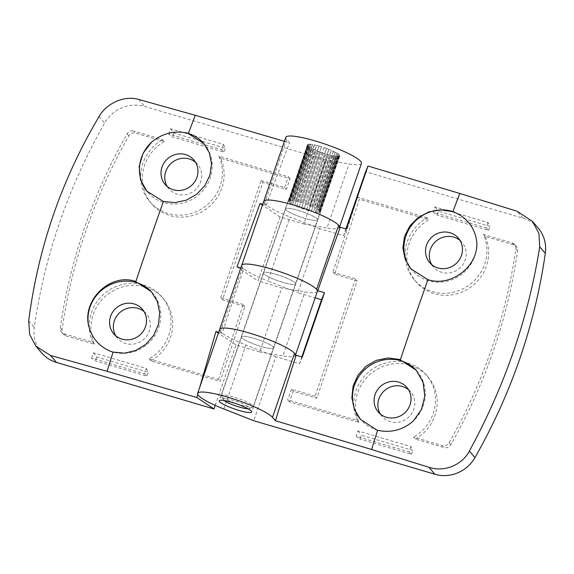 <?xml version="1.0" encoding="UTF-8"?>
<svg xmlns="http://www.w3.org/2000/svg" width="574" height="574" viewBox="0 0 574 574"><rect width="100%" height="100%" fill="white"/><g stroke="black" fill="none" stroke-linecap="round" stroke-linejoin="round"><path stroke-width="0.43" stroke-dasharray="2.87 2.15" d="M459.996 240.42A18.863 17.952 139.3 0 1 462.07 242.458A18.863 17.952 139.3 0 1 462.909 264.499A18.863 17.952 139.3 0 1 441.7 272.349A18.863 17.952 139.3 0 1 433.456 267.032A18.863 17.952 139.3 0 1 431.756 264.671M476.226 238.382A37.152 35.351 139.3 0 1 428.383 280.751A37.152 35.351 139.3 0 1 412.139 270.289A37.152 35.351 139.3 0 1 411.565 269.601M408.573 389.768A18.863 17.952 139.3 0 1 410.647 391.805A18.863 17.952 139.3 0 1 411.486 413.847A18.863 17.952 139.3 0 1 390.277 421.696A18.863 17.952 139.3 0 1 382.033 416.38A18.863 17.952 139.3 0 1 380.325 414.019M345.914 228.904L343.575 235.706L319.876 228.703L297.834 292.711L315.162 297.827M538.053 227.892A34.297 32.632 -40.7 0 0 523.058 218.228L365.616 171.705M301.838 356.913L299.499 363.722L275.8 356.719L253.758 420.72M487.986 222.554L486.149 227.892L433.248 212.258L435.085 206.927L487.986 222.554L489.916 226.386L438.4 211.16L437.044 215.099L433.248 212.258M410.855 446.579L409.018 451.91L356.117 436.276L357.946 430.945L410.855 446.579L412.778 450.403L361.261 435.178L359.905 439.117L356.117 436.276M415.296 439.074A41.723 39.706 -40.7 0 0 427.996 376.91A41.723 39.706 -40.7 0 0 374.879 370.646A41.723 39.706 -40.7 0 0 359.015 422.442L289.368 401.865L293.264 391.26L316.769 398.205L357.172 280.865L334.613 274.193L359.353 199.235L428.807 219.763A41.723 39.706 -40.7 0 0 416.107 281.927A41.723 39.706 -40.7 0 0 434.353 293.68A41.723 39.706 -40.7 0 0 477.891 280.672A41.723 39.706 -40.7 0 0 485.087 236.388L513.874 244.897A5.718 5.439 139.3 0 1 517.583 250.745A542.997 516.715 139.3 0 1 450.762 444.807A5.718 5.439 139.3 0 1 444.082 447.584L415.296 439.074L413.574 437.079L442.367 445.582L444.082 447.584M513.874 244.897L512.159 242.895L483.365 234.393A41.723 39.706 139.3 0 1 476.169 278.677A41.723 39.706 139.3 0 1 432.638 291.685A41.723 39.706 139.3 0 1 414.392 279.925A41.723 39.706 139.3 0 1 427.092 217.761L428.807 219.763M377.914 430.364A37.152 35.351 139.3 0 1 376.96 430.098A37.152 35.351 139.3 0 1 360.716 419.63A37.152 35.351 139.3 0 1 360.601 419.508M319.876 228.703L289.999 216.994L267.965 281.002L297.834 292.711M262.727 204.322L266.171 205.341L264.542 203.44A40.008 6.443 19 0 1 263.746 201.359A40.008 6.443 -161 0 0 289.999 216.994M343.575 235.706L346.38 229.04M317.451 219.074A17.148 2.762 19 0 1 317.788 219.971A17.148 2.762 19 0 1 302.857 217.718A17.148 2.762 19 0 1 285.709 209.697A17.148 2.762 19 0 1 285.364 208.8A17.148 2.762 19 0 1 300.302 211.053A17.148 2.762 19 0 1 317.451 219.074A17.148 2.762 -161 0 0 300.302 211.053A17.148 2.762 -161 0 0 285.364 208.8A17.148 2.762 -161 0 0 285.709 209.697A17.148 2.762 -161 0 0 302.857 217.718A17.148 2.762 -161 0 0 317.788 219.971A17.148 2.762 -161 0 0 317.451 219.074M295.409 283.082A17.148 2.762 19 0 1 295.754 283.972A17.148 2.762 19 0 1 280.815 281.726A17.148 2.762 19 0 1 263.667 273.705A17.148 2.762 19 0 1 263.322 272.808A17.148 2.762 19 0 1 278.261 275.054A17.148 2.762 19 0 1 295.409 283.082A17.148 2.762 -161 0 0 278.261 275.054A17.148 2.762 -161 0 0 263.322 272.808A17.148 2.762 -161 0 0 263.667 273.705A17.148 2.762 -161 0 0 280.815 281.726A17.148 2.762 -161 0 0 295.754 283.972A17.148 2.762 -161 0 0 295.409 283.082M240.807 267.986A2884.4 464.531 19 0 1 243.706 268.847L242.508 267.448L220.466 331.456A40.008 6.443 19 0 1 219.67 329.368A40.008 6.443 -161 0 0 220.466 331.456A40.008 6.443 -161 0 0 245.923 345.003L223.882 409.011M273.368 347.091A17.148 2.762 19 0 1 273.712 347.98A17.148 2.762 19 0 1 258.781 345.735A17.148 2.762 19 0 1 241.632 337.706A17.148 2.762 19 0 1 241.288 336.816A17.148 2.762 19 0 1 256.219 339.062A17.148 2.762 19 0 1 273.368 347.091A17.148 2.762 -161 0 0 256.219 339.062A17.148 2.762 -161 0 0 241.288 336.816A17.148 2.762 -161 0 0 241.632 337.706A17.148 2.762 -161 0 0 258.781 345.735A17.148 2.762 -161 0 0 273.712 347.98A17.148 2.762 -161 0 0 273.368 347.091M275.8 356.719L245.923 345.003M299.499 363.722L302.304 357.057M241.704 265.367A40.008 6.443 -161 0 0 267.965 281.002M486.149 227.892L488.56 230.317L437.044 215.099M435.085 206.927L438.4 211.16M409.018 451.91L411.422 454.343L359.905 439.117M357.946 430.945L361.261 435.178M289.368 401.865L287.653 399.863L357.301 420.448L359.015 422.442M357.301 420.448A41.723 39.706 139.3 0 1 373.157 368.644A41.723 39.706 139.3 0 1 426.274 374.908A41.723 39.706 139.3 0 1 413.574 437.079M512.159 242.895A5.718 5.439 139.3 0 1 515.861 248.743A542.997 516.715 139.3 0 1 449.04 442.805A5.718 5.439 139.3 0 1 442.367 445.582M483.365 234.393L485.087 236.388M427.092 217.761L357.631 197.234L359.353 199.235M357.631 197.234L332.898 272.198L334.613 274.193M332.898 272.198L355.457 278.864L357.172 280.865M355.457 278.864L315.047 396.204L316.769 398.205M315.047 396.204L291.549 389.258L293.264 391.26M291.549 389.258L287.653 399.863M416.659 370.739A37.152 35.351 139.3 0 1 417.083 371.22A37.152 35.351 139.3 0 1 413.359 420.964M488.56 230.317L489.916 226.386M411.422 454.343L412.778 450.403M221.693 396.455A16.861 2.712 19 0 1 221.421 396.074A16.861 2.712 19 0 1 221.356 395.579A16.861 2.712 19 0 1 236.043 397.789A16.861 2.712 19 0 1 252.904 405.682A16.861 2.712 19 0 1 253.242 406.557A16.861 2.712 19 0 1 252.883 406.901A16.861 2.712 19 0 1 237.249 403.924A16.861 2.712 19 0 1 221.693 396.455M319.94 210.995A16.861 2.712 -161 0 0 319.625 210.672L338.904 154.664A16.861 2.712 -161 0 0 338.007 153.954L318.728 209.955A16.861 2.712 -161 0 0 317.451 209.137L336.737 153.129A16.861 2.712 -161 0 0 335.166 152.261L315.887 208.269A16.861 2.712 -161 0 0 313.992 207.336L333.279 151.328A16.861 2.712 -161 0 0 331.198 150.388L311.912 206.396A16.861 2.712 -161 0 0 309.594 205.435L328.88 149.434A16.861 2.712 -161 0 0 326.484 148.515L307.198 204.523A16.861 2.712 -161 0 0 304.679 203.634L323.966 147.626A16.861 2.712 -161 0 0 321.49 146.829L302.204 202.83A16.861 2.712 -161 0 0 299.728 202.098L319.015 146.097A16.861 2.712 -161 0 0 316.704 145.48L297.418 201.488A16.861 2.712 -161 0 0 295.23 200.986L314.516 144.978A16.861 2.712 -161 0 0 312.593 144.619L293.307 200.627A16.861 2.712 -161 0 0 291.621 200.398L310.907 144.397A16.861 2.712 -161 0 0 309.565 144.318L290.279 200.326A16.861 2.712 -161 0 0 289.26 200.398L308.539 144.397A16.861 2.712 -161 0 0 307.908 144.612L288.622 200.62A16.861 2.712 -161 0 0 288.392 200.893A16.861 2.712 -161 0 0 288.37 200.986L307.65 144.978A16.861 2.712 -161 0 0 307.793 145.473L288.507 201.474A16.861 2.712 -161 0 0 288.729 201.775A16.861 2.712 -161 0 0 289.045 202.098L308.324 146.097A16.861 2.712 -161 0 0 309.221 146.808L289.942 202.816A16.861 2.712 -161 0 0 291.212 203.634L310.498 147.626A16.861 2.712 -161 0 0 312.062 148.494L292.783 204.502A16.861 2.712 -161 0 0 294.67 205.435L313.956 149.434A16.861 2.712 -161 0 0 316.037 150.366L296.751 206.375A16.861 2.712 -161 0 0 299.068 207.336L318.355 151.328A16.861 2.712 -161 0 0 320.751 152.239L301.465 208.247A16.861 2.712 -161 0 0 303.99 209.137L323.27 153.129A16.861 2.712 -161 0 0 325.745 153.932L306.459 209.941A16.861 2.712 -161 0 0 308.934 210.672L328.22 154.664A16.861 2.712 -161 0 0 330.531 155.274L311.244 211.282A16.861 2.712 -161 0 0 313.433 211.784L332.719 155.776A16.861 2.712 -161 0 0 334.642 156.142L315.356 212.143A16.861 2.712 -161 0 0 317.042 212.373L336.328 156.365A16.861 2.712 -161 0 0 337.67 156.444L318.383 212.445A16.861 2.712 -161 0 0 319.409 212.373L338.689 156.365A16.861 2.712 -161 0 0 339.327 156.15L320.041 212.15A16.861 2.712 -161 0 0 320.278 211.878A16.861 2.712 -161 0 0 320.299 211.784L339.578 155.776A16.861 2.712 -161 0 0 339.442 155.289L320.156 211.297A16.861 2.712 -161 0 0 319.94 210.995M224.082 400.516A14.006 2.253 19 0 1 223.415 399.906A14.006 2.253 19 0 1 223.193 399.583A14.006 2.253 19 0 1 234.257 400.674A14.006 2.253 19 0 1 249.338 407.569A14.006 2.253 19 0 1 249.324 408.58A14.006 2.253 19 0 1 248.047 408.767M320.156 211.297L339.708 155.375A17.148 2.762 -161 0 0 339.485 155.073A17.148 2.762 -161 0 0 339.162 154.736L338.904 154.664M320.428 211.376A17.148 2.762 -161 0 0 320.206 211.074A17.148 2.762 -161 0 0 319.883 210.744L319.625 210.672M307.793 145.473L307.521 145.387A17.148 2.762 -161 0 0 308.066 146.026L308.324 146.097M307.908 144.612L307.642 144.512A17.148 2.762 -161 0 0 307.406 144.799A17.148 2.762 -161 0 0 307.384 144.892L307.65 144.978M309.565 144.318L309.329 144.218A17.148 2.762 -161 0 0 308.288 144.296L308.539 144.397M312.593 144.619L312.407 144.519A17.148 2.762 -161 0 0 310.692 144.296L310.907 144.397M316.704 145.48L316.59 145.401A17.148 2.762 -161 0 0 314.358 144.892L314.516 144.978M321.49 146.829L321.454 146.765A17.148 2.762 -161 0 0 318.936 146.026L319.015 146.097M326.484 148.515L326.534 148.487A17.148 2.762 -161 0 0 323.966 147.583L323.966 147.626M331.198 150.388L331.327 150.388A17.148 2.762 -161 0 0 328.967 149.419L328.88 149.434M335.166 152.261L335.367 152.297A17.148 2.762 -161 0 0 333.444 151.342L333.279 151.328M338.007 153.954L338.251 154.011A17.148 2.762 -161 0 0 336.96 153.179L336.737 153.129M339.327 156.15L339.593 156.243A17.148 2.762 -161 0 0 339.83 155.963A17.148 2.762 -161 0 0 339.851 155.87L339.578 155.776M337.67 156.444L337.907 156.544A17.148 2.762 -161 0 0 338.947 156.465L338.689 156.365M334.642 156.142L334.829 156.236A17.148 2.762 -161 0 0 336.543 156.465L336.328 156.365M330.531 155.274L330.646 155.36A17.148 2.762 -161 0 0 332.877 155.87L332.719 155.776M325.745 153.932L325.781 153.997A17.148 2.762 -161 0 0 328.299 154.736L328.22 154.664M320.751 152.239L320.701 152.275A17.148 2.762 -161 0 0 323.262 153.179L323.27 153.129M316.037 150.366L315.908 150.366A17.148 2.762 -161 0 0 318.269 151.342L318.355 151.328M312.062 148.494L311.869 148.465A17.148 2.762 -161 0 0 313.791 149.419L313.956 149.434M309.221 146.808L308.977 146.75A17.148 2.762 -161 0 0 310.276 147.583L310.498 147.626M339.162 154.736L319.883 210.744M339.851 155.87L320.299 211.784M320.041 212.15L320.306 212.251A17.148 2.762 -161 0 0 320.543 211.971A17.148 2.762 -161 0 0 320.565 211.878M320.306 212.251L339.593 156.243M338.947 156.465L319.409 212.373M318.383 212.445L318.627 212.545A17.148 2.762 -161 0 0 319.661 212.473M318.627 212.545L337.907 156.544M336.543 156.465L317.042 212.373M315.356 212.143L315.542 212.244A17.148 2.762 -161 0 0 317.257 212.473M315.542 212.244L334.829 156.236M332.877 155.87L313.433 211.784M311.244 211.282L311.366 211.361A17.148 2.762 -161 0 0 313.591 211.878M311.366 211.361L330.646 155.36M328.299 154.736L308.934 210.672M306.459 209.941L306.494 209.998A17.148 2.762 -161 0 0 309.013 210.744M306.494 209.998L325.781 153.997M323.262 153.179L303.99 209.137M301.465 208.247L301.415 208.276A17.148 2.762 -161 0 0 303.983 209.18M301.415 208.276L320.701 152.275M318.269 151.342L299.068 207.336M296.751 206.375L296.622 206.375A17.148 2.762 -161 0 0 298.982 207.35M296.622 206.375L315.908 150.366M313.791 149.419L294.67 205.435M292.783 204.502L292.582 204.473A17.148 2.762 -161 0 0 294.505 205.42M292.582 204.473L311.869 148.465M310.276 147.583L291.212 203.634M289.942 202.816L289.698 202.751A17.148 2.762 -161 0 0 290.989 203.591M289.698 202.751L308.977 146.75M308.066 146.026L289.045 202.098M288.507 201.474L288.241 201.395A17.148 2.762 -161 0 0 288.787 202.026M288.241 201.395L307.521 145.387M307.384 144.892L288.37 200.986M288.622 200.62L288.356 200.52A17.148 2.762 -161 0 0 288.119 200.8A17.148 2.762 -161 0 0 288.098 200.893M288.356 200.52L307.642 144.512M308.288 144.296L289.26 200.398M290.279 200.326L290.042 200.226A17.148 2.762 -161 0 0 289.002 200.297M290.042 200.226L309.329 144.218M310.692 144.296L291.621 200.398M293.307 200.627L293.12 200.527A17.148 2.762 -161 0 0 291.405 200.297M293.12 200.527L312.407 144.519M314.358 144.892L295.23 200.986M297.418 201.488L297.303 201.402A17.148 2.762 -161 0 0 295.072 200.893M297.303 201.402L316.59 145.401M318.936 146.026L299.728 202.098M302.204 202.83L302.168 202.773A17.148 2.762 -161 0 0 299.65 202.026M302.168 202.773L321.454 146.765M323.966 147.583L304.679 203.634M307.198 204.523L307.248 204.495A17.148 2.762 -161 0 0 304.686 203.591M307.248 204.495L326.534 148.487M328.967 149.419L309.594 205.435M311.912 206.396L312.041 206.396A17.148 2.762 -161 0 0 309.68 205.42M312.041 206.396L331.327 150.388M333.444 151.342L313.992 207.336M315.887 208.269L316.08 208.297A17.148 2.762 -161 0 0 314.157 207.35M316.08 208.297L335.367 152.297M336.96 153.179L317.451 209.137M318.728 209.955L318.972 210.019A17.148 2.762 -161 0 0 317.673 209.18M318.972 210.019L338.251 154.011M144.06 311.596A18.863 17.952 139.3 0 1 146.133 313.634A18.863 17.952 139.3 0 1 146.973 335.682A18.863 17.952 139.3 0 1 125.763 343.525A18.863 17.952 139.3 0 1 117.512 338.215A18.863 17.952 139.3 0 1 115.812 335.855M151.981 292.381A37.152 35.351 139.3 0 1 152.569 293.056A37.152 35.351 139.3 0 1 154.227 336.479A37.152 35.351 139.3 0 1 112.447 351.934A37.152 35.351 139.3 0 1 110.961 351.453M195.483 162.248A18.863 17.952 139.3 0 1 197.556 164.286A18.863 17.952 139.3 0 1 198.396 186.335A18.863 17.952 139.3 0 1 177.187 194.177A18.863 17.952 139.3 0 1 168.943 188.868A18.863 17.952 139.3 0 1 167.242 186.507M215.207 405.38L236.014 344.96L259.713 351.962L281.755 287.954L258.056 280.951L280.09 216.95L303.789 223.953L325.831 159.945L144.691 106.42A34.297 32.632 -40.7 0 0 104.626 123.087A571.575 543.908 -40.7 0 0 34.289 327.359A34.297 32.632 -40.7 0 0 41.536 352.78M91.596 358.111L93.433 352.773L146.341 368.408L144.505 373.746L91.596 358.111L95.392 360.946L146.908 376.171L148.264 372.239L146.341 368.408M168.734 134.094L170.571 128.755L223.473 144.39L221.636 149.721L168.734 134.094L172.53 136.928L224.047 152.153L225.403 148.214L223.473 144.39M164.293 141.591A41.723 39.706 -40.7 0 0 151.593 203.763A41.723 39.706 -40.7 0 0 169.839 215.515A41.723 39.706 -40.7 0 0 213.377 202.507A41.723 39.706 -40.7 0 0 220.574 158.223L290.028 178.751L286.354 189.42L262.82 182.46L222.418 299.807L244.976 306.473L220.237 381.437L150.783 360.91A41.723 39.706 -40.7 0 0 163.482 298.738A41.723 39.706 -40.7 0 0 110.359 292.475A41.723 39.706 -40.7 0 0 94.502 344.278L65.716 335.768A5.718 5.439 139.3 0 1 62.006 329.921A542.997 516.715 139.3 0 1 128.827 135.866A5.718 5.439 139.3 0 1 135.507 133.082L164.293 141.591L162.578 139.597L133.792 131.087L135.507 133.082M290.028 178.751L288.313 176.749L218.852 156.221A41.723 39.706 139.3 0 1 211.655 200.505A41.723 39.706 139.3 0 1 168.125 213.514A41.723 39.706 139.3 0 1 149.879 201.761A41.723 39.706 139.3 0 1 162.578 139.597M203.878 143.572A37.152 35.351 139.3 0 1 204 143.708A37.152 35.351 139.3 0 1 205.65 187.131A37.152 35.351 139.3 0 1 163.87 202.586A37.152 35.351 139.3 0 1 147.626 192.118A37.152 35.351 139.3 0 1 147.195 191.608M284.417 141.326L289.497 142.826L286.584 139.439A40.008 6.443 19 0 1 285.787 137.351M361.448 163.403A40.008 6.443 19 0 1 349.049 163.927L325.831 159.945M307.743 145.688A17.148 2.762 -161 0 0 324.898 153.717A17.148 2.762 -161 0 0 339.83 155.963A17.148 2.762 -161 0 0 339.485 155.073A17.148 2.762 -161 0 0 322.337 147.044A17.148 2.762 -161 0 0 307.406 144.799A17.148 2.762 -161 0 0 307.743 145.688M303.789 223.953L327.008 227.935L349.049 163.927M280.09 216.95L262.447 205.14M339.693 226.587L339.406 227.412A40.008 6.443 19 0 1 327.008 227.935M237.005 266.867L258.056 280.951M242.508 267.448A40.008 6.443 19 0 1 241.711 265.367M317.372 291.42A40.008 6.443 19 0 1 304.973 291.936L281.755 287.954M259.713 351.962L282.932 355.945L304.973 291.936M220.466 331.456L222.095 333.351A1106.399 289.64 -73.5 0 1 243.706 268.847M218.651 332.332L222.095 333.351M236.014 344.96L218.371 333.15M295.617 354.603L295.33 355.421A40.008 6.443 19 0 1 282.932 355.945M197.743 394.431L199.587 387.687M93.433 352.773L96.748 357.014L148.264 372.239M144.505 373.746L146.908 376.171M170.571 128.755L173.886 132.989L225.403 148.214M221.636 149.721L224.047 152.153M218.852 156.221L220.574 158.223M65.716 335.768L64.001 333.774A5.718 5.439 139.3 0 1 60.292 327.926A542.997 516.715 139.3 0 1 127.112 133.864A5.718 5.439 139.3 0 1 133.792 131.087M64.001 333.774L92.787 342.276L94.502 344.278M92.787 342.276A41.723 39.706 139.3 0 1 108.644 290.48A41.723 39.706 139.3 0 1 161.76 296.744A41.723 39.706 139.3 0 1 149.061 358.908L150.783 360.91M149.061 358.908L218.522 379.436L220.237 381.437M218.522 379.436L243.261 304.471L244.976 306.473M243.261 304.471L220.703 297.806L222.418 299.807M220.703 297.806L261.105 180.466L262.82 182.46M261.105 180.466L284.639 187.418L286.354 189.42M284.639 187.418L288.313 176.749M266.171 205.341A1106.399 289.64 -73.5 0 1 289.497 142.826M96.748 357.014L95.392 360.946M173.886 132.989L172.53 136.928M523.058 218.228L517.074 211.261M450.762 444.807L449.04 442.805M517.583 250.745L515.861 248.743M28.7 320.852L34.289 327.359M99.037 116.579L104.626 123.087M138.7 99.445L144.691 106.42M128.827 135.866L127.112 133.864M62.006 329.921L60.292 327.926M286.584 139.439L264.542 203.44M433.456 267.032L429.675 262.634M412.139 270.289L410.97 268.926M382.033 416.38L378.252 411.981M416.107 281.927L414.392 279.925M462.07 242.458L458.296 238.059M410.647 391.805L406.873 387.407M320.543 211.971L251.677 411.989M427.996 376.91L426.274 374.908M516.37 246.504L514.656 244.51M288.119 200.8L219.246 400.817M417.083 371.22L416.229 370.23M221.356 395.579L288.392 200.893M223.193 399.583L221.421 396.074M253.242 406.557L320.278 211.878M249.324 408.58L252.883 406.901M117.512 338.215L113.738 333.817M152.569 293.056L151.4 291.692M168.943 188.868L165.161 184.469M151.593 203.763L149.879 201.761M146.133 313.634L142.359 309.235M197.556 164.286L193.782 159.888M63.219 334.161L61.497 332.159M163.482 298.738L161.76 296.744M147.626 192.118L146.772 191.12"/><path stroke-width="0.86" d="M437.926 267.95A18.863 17.952 139.3 0 1 429.675 262.634A18.863 17.952 139.3 0 1 428.835 240.592A18.863 17.952 139.3 0 1 450.045 232.743A18.863 17.952 139.3 0 1 458.296 238.059A18.863 17.952 139.3 0 1 459.135 260.101A18.863 17.952 139.3 0 1 437.926 267.95M431.756 264.671A18.863 17.952 139.3 0 1 433.521 243.763A18.863 17.952 139.3 0 1 453.826 237.141A18.863 17.952 139.3 0 1 459.996 240.42M411.565 269.601A37.152 35.351 139.3 0 1 410.754 226.479A37.152 35.351 139.3 0 1 452.262 211.411A37.152 35.351 139.3 0 1 453.202 211.706C465.636 216.707 473.313 225.596 476.226 238.382C481.514 263.466 452.743 287.854 427.939 279.667L410.97 268.926L405.122 259.147L402.891 247.939L404.498 236.495L409.771 225.998L418.159 217.532L428.778 211.957L440.538 209.833L453.202 211.706M380.325 414.019A18.863 17.952 139.3 0 1 382.097 393.111A18.863 17.952 139.3 0 1 402.403 386.489A18.863 17.952 139.3 0 1 408.573 389.768M532.45 221.363L538.907 233.317L539.718 246.806C528.482 317.372 505.034 385.463 469.381 451.078C461.977 465.27 443.917 472.402 428.914 467.286L371.636 449.492L275.412 420.742L272.492 417.348A40.008 6.443 -161 0 0 232.477 398.621A40.008 6.443 -161 0 0 197.628 393.377A40.008 6.443 -161 0 0 198.432 395.457A40.008 6.443 -161 0 0 223.882 409.011L253.758 420.72L434.898 474.253A34.297 32.632 -40.7 0 0 474.963 457.586A571.575 543.908 -40.7 0 0 545.3 253.313A34.297 32.632 -40.7 0 0 538.053 227.892L532.45 221.363L517.074 211.261L459.788 193.474L367.999 166.03L365.616 171.705L345.914 228.904M315.162 297.827L321.533 299.714L301.838 356.913M386.503 417.298A18.863 17.952 139.3 0 1 378.252 411.981A18.863 17.952 139.3 0 1 377.412 389.94A18.863 17.952 139.3 0 1 398.621 382.09A18.863 17.952 139.3 0 1 406.873 387.407A18.863 17.952 139.3 0 1 407.712 409.449A18.863 17.952 139.3 0 1 386.503 417.298M360.601 419.508A37.152 35.351 139.3 0 1 359.109 376.135A37.152 35.351 139.3 0 1 400.839 360.759A37.152 35.351 139.3 0 1 416.659 370.739M376.953 430.091L360.465 419.343L354.409 409.341L351.862 397.832L353.096 386.008L357.997 375.095L366.061 366.212L376.451 360.307L388.081 357.982L399.748 359.489L416.229 370.23L423.002 382.169L424.839 395.902L421.467 409.484L413.359 420.964C402.876 429.976 391.059 433.112 377.914 430.364L376.953 430.091M272.492 417.348L294.534 353.34L296.162 355.241L302.304 357.057L324.482 292.718A2884.4 464.531 -161 0 0 317.774 290.738L316.568 289.332L338.61 225.331A40.008 6.443 -161 0 0 298.595 206.604A40.008 6.443 -161 0 0 263.746 201.359A40.008 6.443 19 0 1 303.675 208.29A40.008 6.443 19 0 1 339.406 227.412M338.61 225.331L340.238 227.225A1102.876 288.715 106.5 0 0 317.774 290.738M367.999 166.03L346.38 229.04L340.238 227.225M251.333 411.092A17.148 2.762 19 0 1 251.677 411.989A17.148 2.762 19 0 1 236.739 409.736A17.148 2.762 19 0 1 219.591 401.714A17.148 2.762 19 0 1 219.246 400.817A17.148 2.762 19 0 1 234.185 403.07A17.148 2.762 19 0 1 251.333 411.092M294.534 353.34A40.008 6.443 -161 0 0 254.519 334.613A40.008 6.443 -161 0 0 219.67 329.368A40.008 6.443 19 0 1 259.599 336.307A40.008 6.443 19 0 1 295.33 355.421M324.482 292.718L321.533 299.714M316.568 289.332A40.008 6.443 -161 0 0 276.553 270.612A40.008 6.443 -161 0 0 241.711 265.367A40.008 6.443 -161 0 0 241.704 265.367M296.162 355.241A1102.876 288.715 106.5 0 0 275.412 420.742M248.047 408.767A14.006 2.253 19 0 1 235.641 405.868A14.006 2.253 19 0 1 224.082 400.516M121.989 339.126A18.863 17.952 139.3 0 1 113.738 333.817A18.863 17.952 139.3 0 1 112.899 311.768A18.863 17.952 139.3 0 1 134.108 303.926A18.863 17.952 139.3 0 1 142.359 309.235A18.863 17.952 139.3 0 1 143.199 331.284A18.863 17.952 139.3 0 1 121.989 339.126M115.812 335.855A18.863 17.952 139.3 0 1 117.584 314.939A18.863 17.952 139.3 0 1 137.889 308.324A18.863 17.952 139.3 0 1 144.06 311.596M88.547 325.307C82.556 299.499 110.502 272.944 135.234 281.317L151.4 291.692L157.269 301.458L159.694 312.773L158.446 324.475L153.66 335.367L145.839 344.343L135.78 350.492L124.479 353.175L113.071 352.092L110.961 351.453C99.108 346.631 91.639 337.914 88.547 325.307A37.152 35.351 139.3 0 1 136.325 282.587A37.152 35.351 139.3 0 1 151.981 292.381M167.242 186.507A18.863 17.952 139.3 0 1 169.007 165.592A18.863 17.952 139.3 0 1 189.312 158.976A18.863 17.952 139.3 0 1 195.483 162.248M56.532 362.438L50.548 355.464L35.925 346.251L41.536 352.78A34.297 32.632 -40.7 0 0 56.532 362.438L213.973 408.968L215.207 405.38M173.413 189.779A18.863 17.952 139.3 0 1 165.161 184.469A18.863 17.952 139.3 0 1 164.322 162.42A18.863 17.952 139.3 0 1 185.531 154.578A18.863 17.952 139.3 0 1 193.782 159.888A18.863 17.952 139.3 0 1 194.622 181.936A18.863 17.952 139.3 0 1 173.413 189.779M147.195 191.608A37.152 35.351 139.3 0 1 151.622 142.122C162.026 133.62 173.563 130.528 186.234 132.831A37.152 35.351 139.3 0 1 187.748 133.247L203.748 143.421L209.374 152.878L211.512 163.805L209.955 175.092L204.861 185.603L196.731 194.249L186.385 200.139L174.891 202.636L163.411 201.488L146.772 191.12L140.458 179.669L139.159 166.431L143.062 153.28L151.622 142.122M186.234 132.831L187.734 133.233A37.152 35.351 139.3 0 1 203.878 143.572M50.548 355.464L107.101 371.306L196.896 397.538L213.973 408.968M35.925 346.251L29.683 334.542L28.7 320.852C38.042 248.083 61.49 179.992 99.037 116.579C106.872 102.89 124.515 95.277 138.7 99.445L195.26 115.288L284.417 141.326M197.628 393.377L285.787 137.351A40.008 6.443 19 0 1 325.716 144.289A40.008 6.443 19 0 1 361.448 163.403L339.693 226.587M262.447 205.14L260.029 203.526L262.727 204.322M260.029 203.526L237.005 266.867A2884.4 464.531 19 0 1 240.807 267.986M241.711 265.367A40.008 6.443 19 0 1 281.633 272.298A40.008 6.443 19 0 1 317.372 291.42L295.617 354.603M218.371 333.15L215.953 331.535L218.651 332.332M196.896 397.538L197.743 394.431M199.587 387.687L215.953 331.535M539.718 246.806L545.3 253.313M469.381 451.078L474.963 457.586M428.914 467.286L434.898 474.253M452.893 211.605A1101.083 288.248 -73.5 0 1 459.788 193.474M400.387 359.69A1101.083 288.248 -73.5 0 1 427.939 279.667M371.636 449.492A1101.083 288.248 -73.5 0 1 377.599 430.278M113.071 352.092A1104.649 289.181 106.5 0 0 107.101 371.306M163.411 201.488A1104.649 289.181 106.5 0 0 135.859 281.504M195.26 115.288A1104.649 289.181 106.5 0 0 188.365 133.419"/></g></svg>
